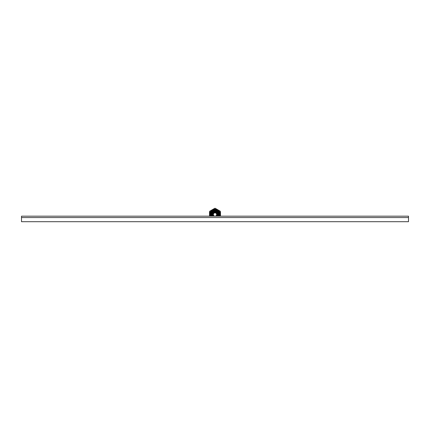<?xml version="1.0" encoding="UTF-8"?>
<svg xmlns="http://www.w3.org/2000/svg" width="430" height="430" viewBox="0 0 430 430"><rect width="100%" height="100%" fill="white"/><g stroke="black" fill="none" stroke-linecap="round" stroke-linejoin="round"><path stroke-width="0.64" d="M21.5 217.553L408.5 217.553L21.5 217.553L21.5 221.703L408.5 221.703L408.5 216.172L21.5 216.172L21.5 217.553M215 212.855A1.661 1.661 0 0 1 216.661 214.516A1.661 1.661 0 0 1 215 216.172A1.661 1.661 0 0 1 213.339 214.516A1.661 1.661 0 0 1 215 212.855M216.462 216.172A2.209 2.209 0 0 0 215 212.302A2.209 2.209 0 0 0 213.538 216.172M210.781 216.172A4.536 4.536 0 0 1 215 209.98A4.536 4.536 0 0 1 219.219 216.172M217.886 216.172A3.327 3.327 0 0 0 215 211.184A3.327 3.327 0 0 0 212.114 216.172M209.899 216.172A5.364 5.364 0 0 1 215 209.152A5.364 5.364 0 0 1 220.101 216.172M209.512 216.172L209.512 211.592A6.213 6.213 0 0 1 209.727 211.227L214.79 208.303A6.213 6.213 0 0 1 215.21 208.303L220.273 211.227A6.213 6.213 0 0 1 220.488 211.592L220.488 216.172M219.596 216.172A4.886 4.886 0 0 0 215 209.63A4.886 4.886 0 0 0 210.404 216.172M212.823 216.172A2.741 2.741 0 0 1 215 211.775A2.741 2.741 0 0 1 217.177 216.172M210.899 216.172A4.424 4.424 0 0 1 215 210.093A4.424 4.424 0 0 1 219.101 216.172M218.499 216.172A3.87 3.87 0 0 0 215 210.646A3.87 3.87 0 0 0 211.501 216.172"/></g></svg>
